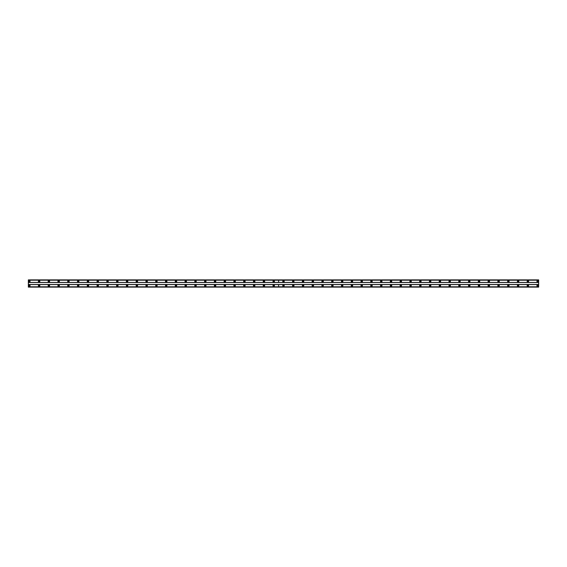 <?xml version="1.0" encoding="UTF-8"?>
<svg xmlns="http://www.w3.org/2000/svg" width="567" height="567" viewBox="0 0 567 567"><rect width="100%" height="100%" fill="white"/><g stroke="black" fill="none" stroke-linecap="round" stroke-linejoin="round"><path stroke-width="0.85" d="M39.102 284.918A0.73 0.73 0 0 0 38.372 285.648A0.73 0.73 0 0 0 39.102 286.385A0.73 0.73 0 0 0 39.839 285.648A0.73 0.73 0 0 0 39.102 284.918M48.882 284.918A0.73 0.73 0 0 0 48.145 285.648A0.73 0.73 0 0 0 48.882 286.385A0.73 0.73 0 0 0 49.612 285.648A0.73 0.73 0 0 0 48.882 284.918M58.656 284.918A0.73 0.73 0 0 0 57.919 285.648A0.73 0.73 0 0 0 58.656 286.385A0.73 0.73 0 0 0 59.386 285.648A0.73 0.73 0 0 0 58.656 284.918M68.43 284.918A0.73 0.73 0 0 0 67.7 285.648A0.73 0.73 0 0 0 68.43 286.385A0.73 0.73 0 0 0 69.167 285.648A0.73 0.73 0 0 0 68.43 284.918M78.203 284.918A0.73 0.73 0 0 0 77.473 285.648A0.73 0.73 0 0 0 78.203 286.385A0.73 0.73 0 0 0 78.941 285.648A0.73 0.73 0 0 0 78.203 284.918M87.984 284.918A0.73 0.73 0 0 0 87.247 285.648A0.73 0.73 0 0 0 87.984 286.385A0.73 0.73 0 0 0 88.714 285.648A0.73 0.73 0 0 0 87.984 284.918M97.758 284.918A0.73 0.73 0 0 0 97.028 285.648A0.73 0.73 0 0 0 97.758 286.385A0.73 0.73 0 0 0 98.495 285.648A0.73 0.73 0 0 0 97.758 284.918M107.532 284.918A0.73 0.73 0 0 0 106.802 285.648A0.73 0.73 0 0 0 107.532 286.385A0.73 0.73 0 0 0 108.269 285.648A0.73 0.73 0 0 0 107.532 284.918M117.312 284.918A0.73 0.73 0 0 0 116.575 285.648A0.73 0.73 0 0 0 117.312 286.385A0.73 0.73 0 0 0 118.042 285.648A0.73 0.73 0 0 0 117.312 284.918M127.086 284.918A0.73 0.73 0 0 0 126.356 285.648A0.73 0.73 0 0 0 127.086 286.385A0.73 0.73 0 0 0 127.816 285.648A0.73 0.73 0 0 0 127.086 284.918M136.86 284.918A0.73 0.73 0 0 0 136.13 285.648A0.73 0.73 0 0 0 136.86 286.385A0.73 0.73 0 0 0 137.597 285.648A0.73 0.73 0 0 0 136.86 284.918M146.64 284.918A0.73 0.73 0 0 0 145.903 285.648A0.73 0.73 0 0 0 146.64 286.385A0.73 0.73 0 0 0 147.37 285.648A0.73 0.73 0 0 0 146.64 284.918M156.414 284.918A0.73 0.73 0 0 0 155.684 285.648A0.73 0.73 0 0 0 156.414 286.385A0.73 0.73 0 0 0 157.144 285.648A0.73 0.73 0 0 0 156.414 284.918M166.188 284.918A0.73 0.73 0 0 0 165.458 285.648A0.73 0.73 0 0 0 166.188 286.385A0.73 0.73 0 0 0 166.925 285.648A0.73 0.73 0 0 0 166.188 284.918M175.968 284.918A0.73 0.73 0 0 0 175.231 285.648A0.73 0.73 0 0 0 175.968 286.385A0.73 0.73 0 0 0 176.698 285.648A0.73 0.73 0 0 0 175.968 284.918M185.742 284.918A0.73 0.73 0 0 0 185.005 285.648A0.73 0.73 0 0 0 185.742 286.385A0.73 0.73 0 0 0 186.472 285.648A0.73 0.73 0 0 0 185.742 284.918M195.516 284.918A0.73 0.73 0 0 0 194.786 285.648A0.73 0.73 0 0 0 195.516 286.385A0.73 0.73 0 0 0 196.253 285.648A0.73 0.73 0 0 0 195.516 284.918M205.297 284.918A0.73 0.73 0 0 0 204.559 285.648A0.73 0.73 0 0 0 205.297 286.385A0.73 0.73 0 0 0 206.027 285.648A0.73 0.73 0 0 0 205.297 284.918M215.07 284.918A0.73 0.73 0 0 0 214.333 285.648A0.73 0.73 0 0 0 215.07 286.385A0.73 0.73 0 0 0 215.8 285.648A0.73 0.73 0 0 0 215.07 284.918M224.844 284.918A0.73 0.73 0 0 0 224.114 285.648A0.73 0.73 0 0 0 224.844 286.385A0.73 0.73 0 0 0 225.581 285.648A0.73 0.73 0 0 0 224.844 284.918M234.618 284.918A0.73 0.73 0 0 0 233.887 285.648A0.73 0.73 0 0 0 234.618 286.385A0.73 0.73 0 0 0 235.355 285.648A0.73 0.73 0 0 0 234.618 284.918M244.398 284.918A0.73 0.73 0 0 0 243.661 285.648A0.73 0.73 0 0 0 244.398 286.385A0.73 0.73 0 0 0 245.128 285.648A0.73 0.73 0 0 0 244.398 284.918M254.172 284.918A0.73 0.73 0 0 0 253.442 285.648A0.73 0.73 0 0 0 254.172 286.385A0.73 0.73 0 0 0 254.909 285.648A0.73 0.73 0 0 0 254.172 284.918M263.946 284.918A0.73 0.73 0 0 0 263.216 285.648A0.73 0.73 0 0 0 263.946 286.385A0.73 0.73 0 0 0 264.683 285.648A0.73 0.73 0 0 0 263.946 284.918M273.726 284.918A0.73 0.73 0 0 0 272.989 285.648A0.73 0.73 0 0 0 273.726 286.385A0.73 0.73 0 0 0 274.456 285.648A0.73 0.73 0 0 0 273.726 284.918M29.328 284.918A0.73 0.73 0 0 0 28.591 285.648A0.73 0.73 0 0 0 29.328 286.385A0.73 0.73 0 0 0 30.058 285.648A0.73 0.73 0 0 0 29.328 284.918M39.102 280.615A0.73 0.73 0 0 0 38.372 281.352A0.73 0.73 0 0 0 39.102 282.082A0.73 0.73 0 0 0 39.839 281.352A0.73 0.73 0 0 0 39.102 280.615M48.882 280.615A0.73 0.73 0 0 0 48.145 281.352A0.73 0.73 0 0 0 48.882 282.082A0.73 0.73 0 0 0 49.612 281.352A0.73 0.73 0 0 0 48.882 280.615M58.656 280.615A0.73 0.73 0 0 0 57.919 281.352A0.73 0.73 0 0 0 58.656 282.082A0.73 0.73 0 0 0 59.386 281.352A0.73 0.73 0 0 0 58.656 280.615M68.43 280.615A0.73 0.73 0 0 0 67.7 281.352A0.73 0.73 0 0 0 68.43 282.082A0.73 0.73 0 0 0 69.167 281.352A0.73 0.73 0 0 0 68.43 280.615M78.203 280.615A0.73 0.73 0 0 0 77.473 281.352A0.73 0.73 0 0 0 78.203 282.082A0.73 0.73 0 0 0 78.941 281.352A0.73 0.73 0 0 0 78.203 280.615M87.984 280.615A0.73 0.73 0 0 0 87.247 281.352A0.73 0.73 0 0 0 87.984 282.082A0.73 0.73 0 0 0 88.714 281.352A0.73 0.73 0 0 0 87.984 280.615M97.758 280.615A0.73 0.73 0 0 0 97.028 281.352A0.73 0.73 0 0 0 97.758 282.082A0.73 0.73 0 0 0 98.495 281.352A0.73 0.73 0 0 0 97.758 280.615M107.532 280.615A0.73 0.73 0 0 0 106.802 281.352A0.73 0.73 0 0 0 107.532 282.082A0.73 0.73 0 0 0 108.269 281.352A0.73 0.73 0 0 0 107.532 280.615M117.312 280.615A0.73 0.73 0 0 0 116.575 281.352A0.73 0.73 0 0 0 117.312 282.082A0.73 0.73 0 0 0 118.042 281.352A0.73 0.73 0 0 0 117.312 280.615M127.086 280.615A0.73 0.73 0 0 0 126.356 281.352A0.73 0.73 0 0 0 127.086 282.082A0.73 0.73 0 0 0 127.816 281.352A0.73 0.73 0 0 0 127.086 280.615M136.86 280.615A0.73 0.73 0 0 0 136.13 281.352A0.73 0.73 0 0 0 136.86 282.082A0.73 0.73 0 0 0 137.597 281.352A0.73 0.73 0 0 0 136.86 280.615M146.64 280.615A0.73 0.73 0 0 0 145.903 281.352A0.73 0.73 0 0 0 146.64 282.082A0.73 0.73 0 0 0 147.37 281.352A0.73 0.73 0 0 0 146.64 280.615M156.414 280.615A0.73 0.73 0 0 0 155.684 281.352A0.73 0.73 0 0 0 156.414 282.082A0.73 0.73 0 0 0 157.144 281.352A0.73 0.73 0 0 0 156.414 280.615M166.188 280.615A0.73 0.73 0 0 0 165.458 281.352A0.73 0.73 0 0 0 166.188 282.082A0.73 0.73 0 0 0 166.925 281.352A0.73 0.73 0 0 0 166.188 280.615M175.968 280.615A0.73 0.73 0 0 0 175.231 281.352A0.73 0.73 0 0 0 175.968 282.082A0.73 0.73 0 0 0 176.698 281.352A0.73 0.73 0 0 0 175.968 280.615M185.742 280.615A0.73 0.73 0 0 0 185.005 281.352A0.73 0.73 0 0 0 185.742 282.082A0.73 0.73 0 0 0 186.472 281.352A0.73 0.73 0 0 0 185.742 280.615M195.516 280.615A0.73 0.73 0 0 0 194.786 281.352A0.73 0.73 0 0 0 195.516 282.082A0.73 0.73 0 0 0 196.253 281.352A0.73 0.73 0 0 0 195.516 280.615M205.297 280.615A0.73 0.73 0 0 0 204.559 281.352A0.73 0.73 0 0 0 205.297 282.082A0.73 0.73 0 0 0 206.027 281.352A0.73 0.73 0 0 0 205.297 280.615M215.07 280.615A0.73 0.73 0 0 0 214.333 281.352A0.73 0.73 0 0 0 215.07 282.082A0.73 0.73 0 0 0 215.8 281.352A0.73 0.73 0 0 0 215.07 280.615M224.844 280.615A0.73 0.73 0 0 0 224.114 281.352A0.73 0.73 0 0 0 224.844 282.082A0.73 0.73 0 0 0 225.581 281.352A0.73 0.73 0 0 0 224.844 280.615M234.618 280.615A0.73 0.73 0 0 0 233.887 281.352A0.73 0.73 0 0 0 234.618 282.082A0.73 0.73 0 0 0 235.355 281.352A0.73 0.73 0 0 0 234.618 280.615M244.398 280.615A0.73 0.73 0 0 0 243.661 281.352A0.73 0.73 0 0 0 244.398 282.082A0.73 0.73 0 0 0 245.128 281.352A0.73 0.73 0 0 0 244.398 280.615M254.172 280.615A0.73 0.73 0 0 0 253.442 281.352A0.73 0.73 0 0 0 254.172 282.082A0.73 0.73 0 0 0 254.909 281.352A0.73 0.73 0 0 0 254.172 280.615M263.946 280.615A0.73 0.73 0 0 0 263.216 281.352A0.73 0.73 0 0 0 263.946 282.082A0.73 0.73 0 0 0 264.683 281.352A0.73 0.73 0 0 0 263.946 280.615M273.726 280.615A0.73 0.73 0 0 0 272.989 281.352A0.73 0.73 0 0 0 273.726 282.082A0.73 0.73 0 0 0 274.456 281.352A0.73 0.73 0 0 0 273.726 280.615M29.328 280.615A0.73 0.73 0 0 0 28.591 281.352A0.73 0.73 0 0 0 29.328 282.082A0.73 0.73 0 0 0 30.058 281.352A0.73 0.73 0 0 0 29.328 280.615M39.102 281.792A0.439 0.439 0 0 1 38.662 281.352A0.439 0.439 0 0 1 39.102 280.906A0.439 0.439 0 0 1 39.541 281.352A0.439 0.439 0 0 1 39.102 281.792M48.882 281.792A0.439 0.439 0 0 1 48.436 281.352A0.439 0.439 0 0 1 48.882 280.906A0.439 0.439 0 0 1 49.322 281.352A0.439 0.439 0 0 1 48.882 281.792M58.656 281.792A0.439 0.439 0 0 1 58.217 281.352A0.439 0.439 0 0 1 58.656 280.906A0.439 0.439 0 0 1 59.096 281.352A0.439 0.439 0 0 1 58.656 281.792M68.43 281.792A0.439 0.439 0 0 1 67.99 281.352A0.439 0.439 0 0 1 68.43 280.906A0.439 0.439 0 0 1 68.869 281.352A0.439 0.439 0 0 1 68.43 281.792M78.203 281.792A0.439 0.439 0 0 1 77.764 281.352A0.439 0.439 0 0 1 78.203 280.906A0.439 0.439 0 0 1 78.65 281.352A0.439 0.439 0 0 1 78.203 281.792M87.984 281.792A0.439 0.439 0 0 1 87.545 281.352A0.439 0.439 0 0 1 87.984 280.906A0.439 0.439 0 0 1 88.424 281.352A0.439 0.439 0 0 1 87.984 281.792M97.758 281.792A0.439 0.439 0 0 1 97.318 281.352A0.439 0.439 0 0 1 97.758 280.906A0.439 0.439 0 0 1 98.197 281.352A0.439 0.439 0 0 1 97.758 281.792M107.532 281.792A0.439 0.439 0 0 1 107.092 281.352A0.439 0.439 0 0 1 107.532 280.906A0.439 0.439 0 0 1 107.971 281.352A0.439 0.439 0 0 1 107.532 281.792M117.312 281.792A0.439 0.439 0 0 1 116.873 281.352A0.439 0.439 0 0 1 117.312 280.906A0.439 0.439 0 0 1 117.752 281.352A0.439 0.439 0 0 1 117.312 281.792M127.086 281.792A0.439 0.439 0 0 1 126.647 281.352A0.439 0.439 0 0 1 127.086 280.906A0.439 0.439 0 0 1 127.525 281.352A0.439 0.439 0 0 1 127.086 281.792M136.86 281.792A0.439 0.439 0 0 1 136.42 281.352A0.439 0.439 0 0 1 136.86 280.906A0.439 0.439 0 0 1 137.299 281.352A0.439 0.439 0 0 1 136.86 281.792M146.64 281.792A0.439 0.439 0 0 1 146.201 281.352A0.439 0.439 0 0 1 146.64 280.906A0.439 0.439 0 0 1 147.08 281.352A0.439 0.439 0 0 1 146.64 281.792M156.414 281.792A0.439 0.439 0 0 1 155.975 281.352A0.439 0.439 0 0 1 156.414 280.906A0.439 0.439 0 0 1 156.853 281.352A0.439 0.439 0 0 1 156.414 281.792M166.188 281.792A0.439 0.439 0 0 1 165.748 281.352A0.439 0.439 0 0 1 166.188 280.906A0.439 0.439 0 0 1 166.627 281.352A0.439 0.439 0 0 1 166.188 281.792M175.968 281.792A0.439 0.439 0 0 1 175.529 281.352A0.439 0.439 0 0 1 175.968 280.906A0.439 0.439 0 0 1 176.408 281.352A0.439 0.439 0 0 1 175.968 281.792M185.742 281.792A0.439 0.439 0 0 1 185.303 281.352A0.439 0.439 0 0 1 185.742 280.906A0.439 0.439 0 0 1 186.182 281.352A0.439 0.439 0 0 1 185.742 281.792M195.516 281.792A0.439 0.439 0 0 1 195.076 281.352A0.439 0.439 0 0 1 195.516 280.906A0.439 0.439 0 0 1 195.955 281.352A0.439 0.439 0 0 1 195.516 281.792M205.297 281.792A0.439 0.439 0 0 1 204.85 281.352A0.439 0.439 0 0 1 205.297 280.906A0.439 0.439 0 0 1 205.736 281.352A0.439 0.439 0 0 1 205.297 281.792M215.07 281.792A0.439 0.439 0 0 1 214.631 281.352A0.439 0.439 0 0 1 215.07 280.906A0.439 0.439 0 0 1 215.51 281.352A0.439 0.439 0 0 1 215.07 281.792M224.844 281.792A0.439 0.439 0 0 1 224.404 281.352A0.439 0.439 0 0 1 224.844 280.906A0.439 0.439 0 0 1 225.283 281.352A0.439 0.439 0 0 1 224.844 281.792M234.618 281.792A0.439 0.439 0 0 1 234.178 281.352A0.439 0.439 0 0 1 234.618 280.906A0.439 0.439 0 0 1 235.064 281.352A0.439 0.439 0 0 1 234.618 281.792M244.398 281.792A0.439 0.439 0 0 1 243.959 281.352A0.439 0.439 0 0 1 244.398 280.906A0.439 0.439 0 0 1 244.838 281.352A0.439 0.439 0 0 1 244.398 281.792M254.172 281.792A0.439 0.439 0 0 1 253.732 281.352A0.439 0.439 0 0 1 254.172 280.906A0.439 0.439 0 0 1 254.611 281.352A0.439 0.439 0 0 1 254.172 281.792M263.946 281.792A0.439 0.439 0 0 1 263.506 281.352A0.439 0.439 0 0 1 263.946 280.906A0.439 0.439 0 0 1 264.385 281.352A0.439 0.439 0 0 1 263.946 281.792M273.726 281.792A0.439 0.439 0 0 1 273.287 281.352A0.439 0.439 0 0 1 273.726 280.906A0.439 0.439 0 0 1 274.166 281.352A0.439 0.439 0 0 1 273.726 281.792M29.328 281.792A0.439 0.439 0 0 1 28.889 281.352A0.439 0.439 0 0 1 29.328 280.906A0.439 0.439 0 0 1 29.767 281.352A0.439 0.439 0 0 1 29.328 281.792M39.102 286.094A0.439 0.439 0 0 1 38.662 285.648A0.439 0.439 0 0 1 39.102 285.208A0.439 0.439 0 0 1 39.541 285.648A0.439 0.439 0 0 1 39.102 286.094M48.882 286.094A0.439 0.439 0 0 1 48.436 285.648A0.439 0.439 0 0 1 48.882 285.208A0.439 0.439 0 0 1 49.322 285.648A0.439 0.439 0 0 1 48.882 286.094M58.656 286.094A0.439 0.439 0 0 1 58.217 285.648A0.439 0.439 0 0 1 58.656 285.208A0.439 0.439 0 0 1 59.096 285.648A0.439 0.439 0 0 1 58.656 286.094M68.43 286.094A0.439 0.439 0 0 1 67.99 285.648A0.439 0.439 0 0 1 68.43 285.208A0.439 0.439 0 0 1 68.869 285.648A0.439 0.439 0 0 1 68.43 286.094M78.203 286.094A0.439 0.439 0 0 1 77.764 285.648A0.439 0.439 0 0 1 78.203 285.208A0.439 0.439 0 0 1 78.65 285.648A0.439 0.439 0 0 1 78.203 286.094M87.984 286.094A0.439 0.439 0 0 1 87.545 285.648A0.439 0.439 0 0 1 87.984 285.208A0.439 0.439 0 0 1 88.424 285.648A0.439 0.439 0 0 1 87.984 286.094M97.758 286.094A0.439 0.439 0 0 1 97.318 285.648A0.439 0.439 0 0 1 97.758 285.208A0.439 0.439 0 0 1 98.197 285.648A0.439 0.439 0 0 1 97.758 286.094M107.532 286.094A0.439 0.439 0 0 1 107.092 285.648A0.439 0.439 0 0 1 107.532 285.208A0.439 0.439 0 0 1 107.971 285.648A0.439 0.439 0 0 1 107.532 286.094M117.312 286.094A0.439 0.439 0 0 1 116.873 285.648A0.439 0.439 0 0 1 117.312 285.208A0.439 0.439 0 0 1 117.752 285.648A0.439 0.439 0 0 1 117.312 286.094M127.086 286.094A0.439 0.439 0 0 1 126.647 285.648A0.439 0.439 0 0 1 127.086 285.208A0.439 0.439 0 0 1 127.525 285.648A0.439 0.439 0 0 1 127.086 286.094M136.86 286.094A0.439 0.439 0 0 1 136.42 285.648A0.439 0.439 0 0 1 136.86 285.208A0.439 0.439 0 0 1 137.299 285.648A0.439 0.439 0 0 1 136.86 286.094M146.64 286.094A0.439 0.439 0 0 1 146.201 285.648A0.439 0.439 0 0 1 146.64 285.208A0.439 0.439 0 0 1 147.08 285.648A0.439 0.439 0 0 1 146.64 286.094M156.414 286.094A0.439 0.439 0 0 1 155.975 285.648A0.439 0.439 0 0 1 156.414 285.208A0.439 0.439 0 0 1 156.853 285.648A0.439 0.439 0 0 1 156.414 286.094M166.188 286.094A0.439 0.439 0 0 1 165.748 285.648A0.439 0.439 0 0 1 166.188 285.208A0.439 0.439 0 0 1 166.627 285.648A0.439 0.439 0 0 1 166.188 286.094M175.968 286.094A0.439 0.439 0 0 1 175.529 285.648A0.439 0.439 0 0 1 175.968 285.208A0.439 0.439 0 0 1 176.408 285.648A0.439 0.439 0 0 1 175.968 286.094M185.742 286.094A0.439 0.439 0 0 1 185.303 285.648A0.439 0.439 0 0 1 185.742 285.208A0.439 0.439 0 0 1 186.182 285.648A0.439 0.439 0 0 1 185.742 286.094M195.516 286.094A0.439 0.439 0 0 1 195.076 285.648A0.439 0.439 0 0 1 195.516 285.208A0.439 0.439 0 0 1 195.955 285.648A0.439 0.439 0 0 1 195.516 286.094M205.297 286.094A0.439 0.439 0 0 1 204.85 285.648A0.439 0.439 0 0 1 205.297 285.208A0.439 0.439 0 0 1 205.736 285.648A0.439 0.439 0 0 1 205.297 286.094M215.07 286.094A0.439 0.439 0 0 1 214.631 285.648A0.439 0.439 0 0 1 215.07 285.208A0.439 0.439 0 0 1 215.51 285.648A0.439 0.439 0 0 1 215.07 286.094M224.844 286.094A0.439 0.439 0 0 1 224.404 285.648A0.439 0.439 0 0 1 224.844 285.208A0.439 0.439 0 0 1 225.283 285.648A0.439 0.439 0 0 1 224.844 286.094M234.618 286.094A0.439 0.439 0 0 1 234.178 285.648A0.439 0.439 0 0 1 234.618 285.208A0.439 0.439 0 0 1 235.064 285.648A0.439 0.439 0 0 1 234.618 286.094M244.398 286.094A0.439 0.439 0 0 1 243.959 285.648A0.439 0.439 0 0 1 244.398 285.208A0.439 0.439 0 0 1 244.838 285.648A0.439 0.439 0 0 1 244.398 286.094M254.172 286.094A0.439 0.439 0 0 1 253.732 285.648A0.439 0.439 0 0 1 254.172 285.208A0.439 0.439 0 0 1 254.611 285.648A0.439 0.439 0 0 1 254.172 286.094M263.946 286.094A0.439 0.439 0 0 1 263.506 285.648A0.439 0.439 0 0 1 263.946 285.208A0.439 0.439 0 0 1 264.385 285.648A0.439 0.439 0 0 1 263.946 286.094M273.726 286.094A0.439 0.439 0 0 1 273.287 285.648A0.439 0.439 0 0 1 273.726 285.208A0.439 0.439 0 0 1 274.166 285.648A0.439 0.439 0 0 1 273.726 286.094M29.328 286.094A0.439 0.439 0 0 1 28.889 285.648A0.439 0.439 0 0 1 29.328 285.208A0.439 0.439 0 0 1 29.767 285.648A0.439 0.439 0 0 1 29.328 286.094M283.5 281.792A0.439 0.439 0 0 1 283.061 281.352A0.439 0.439 0 0 1 283.5 280.906A0.439 0.439 0 0 1 283.939 281.352A0.439 0.439 0 0 1 283.5 281.792M293.274 281.792A0.439 0.439 0 0 1 292.834 281.352A0.439 0.439 0 0 1 293.274 280.906A0.439 0.439 0 0 1 293.713 281.352A0.439 0.439 0 0 1 293.274 281.792M303.054 281.792A0.439 0.439 0 0 1 302.615 281.352A0.439 0.439 0 0 1 303.054 280.906A0.439 0.439 0 0 1 303.494 281.352A0.439 0.439 0 0 1 303.054 281.792M312.828 281.792A0.439 0.439 0 0 1 312.389 281.352A0.439 0.439 0 0 1 312.828 280.906A0.439 0.439 0 0 1 313.267 281.352A0.439 0.439 0 0 1 312.828 281.792M322.602 281.792A0.439 0.439 0 0 1 322.162 281.352A0.439 0.439 0 0 1 322.602 280.906A0.439 0.439 0 0 1 323.041 281.352A0.439 0.439 0 0 1 322.602 281.792M332.382 281.792A0.439 0.439 0 0 1 331.936 281.352A0.439 0.439 0 0 1 332.382 280.906A0.439 0.439 0 0 1 332.822 281.352A0.439 0.439 0 0 1 332.382 281.792M342.156 281.792A0.439 0.439 0 0 1 341.717 281.352A0.439 0.439 0 0 1 342.156 280.906A0.439 0.439 0 0 1 342.596 281.352A0.439 0.439 0 0 1 342.156 281.792M351.93 281.792A0.439 0.439 0 0 1 351.49 281.352A0.439 0.439 0 0 1 351.93 280.906A0.439 0.439 0 0 1 352.369 281.352A0.439 0.439 0 0 1 351.93 281.792M361.703 281.792A0.439 0.439 0 0 1 361.264 281.352A0.439 0.439 0 0 1 361.703 280.906A0.439 0.439 0 0 1 362.15 281.352A0.439 0.439 0 0 1 361.703 281.792M371.484 281.792A0.439 0.439 0 0 1 371.045 281.352A0.439 0.439 0 0 1 371.484 280.906A0.439 0.439 0 0 1 371.924 281.352A0.439 0.439 0 0 1 371.484 281.792M381.258 281.792A0.439 0.439 0 0 1 380.818 281.352A0.439 0.439 0 0 1 381.258 280.906A0.439 0.439 0 0 1 381.697 281.352A0.439 0.439 0 0 1 381.258 281.792M391.032 281.792A0.439 0.439 0 0 1 390.592 281.352A0.439 0.439 0 0 1 391.032 280.906A0.439 0.439 0 0 1 391.471 281.352A0.439 0.439 0 0 1 391.032 281.792M400.812 281.792A0.439 0.439 0 0 1 400.373 281.352A0.439 0.439 0 0 1 400.812 280.906A0.439 0.439 0 0 1 401.252 281.352A0.439 0.439 0 0 1 400.812 281.792M410.586 281.792A0.439 0.439 0 0 1 410.147 281.352A0.439 0.439 0 0 1 410.586 280.906A0.439 0.439 0 0 1 411.025 281.352A0.439 0.439 0 0 1 410.586 281.792M420.36 281.792A0.439 0.439 0 0 1 419.92 281.352A0.439 0.439 0 0 1 420.36 280.906A0.439 0.439 0 0 1 420.799 281.352A0.439 0.439 0 0 1 420.36 281.792M430.14 281.792A0.439 0.439 0 0 1 429.701 281.352A0.439 0.439 0 0 1 430.14 280.906A0.439 0.439 0 0 1 430.58 281.352A0.439 0.439 0 0 1 430.14 281.792M439.914 281.792A0.439 0.439 0 0 1 439.475 281.352A0.439 0.439 0 0 1 439.914 280.906A0.439 0.439 0 0 1 440.353 281.352A0.439 0.439 0 0 1 439.914 281.792M449.688 281.792A0.439 0.439 0 0 1 449.248 281.352A0.439 0.439 0 0 1 449.688 280.906A0.439 0.439 0 0 1 450.127 281.352A0.439 0.439 0 0 1 449.688 281.792M459.468 281.792A0.439 0.439 0 0 1 459.029 281.352A0.439 0.439 0 0 1 459.468 280.906A0.439 0.439 0 0 1 459.908 281.352A0.439 0.439 0 0 1 459.468 281.792M469.242 281.792A0.439 0.439 0 0 1 468.803 281.352A0.439 0.439 0 0 1 469.242 280.906A0.439 0.439 0 0 1 469.682 281.352A0.439 0.439 0 0 1 469.242 281.792M479.016 281.792A0.439 0.439 0 0 1 478.576 281.352A0.439 0.439 0 0 1 479.016 280.906A0.439 0.439 0 0 1 479.455 281.352A0.439 0.439 0 0 1 479.016 281.792M488.797 281.792A0.439 0.439 0 0 1 488.35 281.352A0.439 0.439 0 0 1 488.797 280.906A0.439 0.439 0 0 1 489.236 281.352A0.439 0.439 0 0 1 488.797 281.792M498.57 281.792A0.439 0.439 0 0 1 498.131 281.352A0.439 0.439 0 0 1 498.57 280.906A0.439 0.439 0 0 1 499.01 281.352A0.439 0.439 0 0 1 498.57 281.792M508.344 281.792A0.439 0.439 0 0 1 507.904 281.352A0.439 0.439 0 0 1 508.344 280.906A0.439 0.439 0 0 1 508.783 281.352A0.439 0.439 0 0 1 508.344 281.792M518.118 281.792A0.439 0.439 0 0 1 517.678 281.352A0.439 0.439 0 0 1 518.118 280.906A0.439 0.439 0 0 1 518.564 281.352A0.439 0.439 0 0 1 518.118 281.792M527.898 281.792A0.439 0.439 0 0 1 527.459 281.352A0.439 0.439 0 0 1 527.898 280.906A0.439 0.439 0 0 1 528.338 281.352A0.439 0.439 0 0 1 527.898 281.792M537.672 281.792A0.439 0.439 0 0 1 537.232 281.352A0.439 0.439 0 0 1 537.672 280.906A0.439 0.439 0 0 1 538.111 281.352A0.439 0.439 0 0 1 537.672 281.792M283.5 284.918A0.73 0.73 0 0 0 282.77 285.648A0.73 0.73 0 0 0 283.5 286.385A0.73 0.73 0 0 0 284.23 285.648A0.73 0.73 0 0 0 283.5 284.918M293.274 284.918A0.73 0.73 0 0 0 292.544 285.648A0.73 0.73 0 0 0 293.274 286.385A0.73 0.73 0 0 0 294.011 285.648A0.73 0.73 0 0 0 293.274 284.918M303.054 284.918A0.73 0.73 0 0 0 302.317 285.648A0.73 0.73 0 0 0 303.054 286.385A0.73 0.73 0 0 0 303.784 285.648A0.73 0.73 0 0 0 303.054 284.918M312.828 284.918A0.73 0.73 0 0 0 312.091 285.648A0.73 0.73 0 0 0 312.828 286.385A0.73 0.73 0 0 0 313.558 285.648A0.73 0.73 0 0 0 312.828 284.918M322.602 284.918A0.73 0.73 0 0 0 321.872 285.648A0.73 0.73 0 0 0 322.602 286.385A0.73 0.73 0 0 0 323.339 285.648A0.73 0.73 0 0 0 322.602 284.918M332.382 284.918A0.73 0.73 0 0 0 331.645 285.648A0.73 0.73 0 0 0 332.382 286.385A0.73 0.73 0 0 0 333.113 285.648A0.73 0.73 0 0 0 332.382 284.918M342.156 284.918A0.73 0.73 0 0 0 341.419 285.648A0.73 0.73 0 0 0 342.156 286.385A0.73 0.73 0 0 0 342.886 285.648A0.73 0.73 0 0 0 342.156 284.918M351.93 284.918A0.73 0.73 0 0 0 351.2 285.648A0.73 0.73 0 0 0 351.93 286.385A0.73 0.73 0 0 0 352.667 285.648A0.73 0.73 0 0 0 351.93 284.918M361.703 284.918A0.73 0.73 0 0 0 360.973 285.648A0.73 0.73 0 0 0 361.703 286.385A0.73 0.73 0 0 0 362.441 285.648A0.73 0.73 0 0 0 361.703 284.918M371.484 284.918A0.73 0.73 0 0 0 370.747 285.648A0.73 0.73 0 0 0 371.484 286.385A0.73 0.73 0 0 0 372.214 285.648A0.73 0.73 0 0 0 371.484 284.918M381.258 284.918A0.73 0.73 0 0 0 380.528 285.648A0.73 0.73 0 0 0 381.258 286.385A0.73 0.73 0 0 0 381.995 285.648A0.73 0.73 0 0 0 381.258 284.918M391.032 284.918A0.73 0.73 0 0 0 390.302 285.648A0.73 0.73 0 0 0 391.032 286.385A0.73 0.73 0 0 0 391.769 285.648A0.73 0.73 0 0 0 391.032 284.918M400.812 284.918A0.73 0.73 0 0 0 400.075 285.648A0.73 0.73 0 0 0 400.812 286.385A0.73 0.73 0 0 0 401.542 285.648A0.73 0.73 0 0 0 400.812 284.918M410.586 284.918A0.73 0.73 0 0 0 409.856 285.648A0.73 0.73 0 0 0 410.586 286.385A0.73 0.73 0 0 0 411.316 285.648A0.73 0.73 0 0 0 410.586 284.918M420.36 284.918A0.73 0.73 0 0 0 419.63 285.648A0.73 0.73 0 0 0 420.36 286.385A0.73 0.73 0 0 0 421.097 285.648A0.73 0.73 0 0 0 420.36 284.918M430.14 284.918A0.73 0.73 0 0 0 429.403 285.648A0.73 0.73 0 0 0 430.14 286.385A0.73 0.73 0 0 0 430.87 285.648A0.73 0.73 0 0 0 430.14 284.918M439.914 284.918A0.73 0.73 0 0 0 439.184 285.648A0.73 0.73 0 0 0 439.914 286.385A0.73 0.73 0 0 0 440.644 285.648A0.73 0.73 0 0 0 439.914 284.918M449.688 284.918A0.73 0.73 0 0 0 448.958 285.648A0.73 0.73 0 0 0 449.688 286.385A0.73 0.73 0 0 0 450.425 285.648A0.73 0.73 0 0 0 449.688 284.918M459.468 284.918A0.73 0.73 0 0 0 458.731 285.648A0.73 0.73 0 0 0 459.468 286.385A0.73 0.73 0 0 0 460.198 285.648A0.73 0.73 0 0 0 459.468 284.918M469.242 284.918A0.73 0.73 0 0 0 468.505 285.648A0.73 0.73 0 0 0 469.242 286.385A0.73 0.73 0 0 0 469.972 285.648A0.73 0.73 0 0 0 469.242 284.918M479.016 284.918A0.73 0.73 0 0 0 478.286 285.648A0.73 0.73 0 0 0 479.016 286.385A0.73 0.73 0 0 0 479.753 285.648A0.73 0.73 0 0 0 479.016 284.918M488.797 284.918A0.73 0.73 0 0 0 488.059 285.648A0.73 0.73 0 0 0 488.797 286.385A0.73 0.73 0 0 0 489.527 285.648A0.73 0.73 0 0 0 488.797 284.918M498.57 284.918A0.73 0.73 0 0 0 497.833 285.648A0.73 0.73 0 0 0 498.57 286.385A0.73 0.73 0 0 0 499.3 285.648A0.73 0.73 0 0 0 498.57 284.918M508.344 284.918A0.73 0.73 0 0 0 507.614 285.648A0.73 0.73 0 0 0 508.344 286.385A0.73 0.73 0 0 0 509.081 285.648A0.73 0.73 0 0 0 508.344 284.918M518.118 284.918A0.73 0.73 0 0 0 517.388 285.648A0.73 0.73 0 0 0 518.118 286.385A0.73 0.73 0 0 0 518.855 285.648A0.73 0.73 0 0 0 518.118 284.918M527.898 284.918A0.73 0.73 0 0 0 527.161 285.648A0.73 0.73 0 0 0 527.898 286.385A0.73 0.73 0 0 0 528.628 285.648A0.73 0.73 0 0 0 527.898 284.918M537.672 284.918A0.73 0.73 0 0 0 536.942 285.648A0.73 0.73 0 0 0 537.672 286.385A0.73 0.73 0 0 0 538.409 285.648A0.73 0.73 0 0 0 537.672 284.918M283.5 280.615A0.73 0.73 0 0 0 282.77 281.352A0.73 0.73 0 0 0 283.5 282.082A0.73 0.73 0 0 0 284.23 281.352A0.73 0.73 0 0 0 283.5 280.615M293.274 280.615A0.73 0.73 0 0 0 292.544 281.352A0.73 0.73 0 0 0 293.274 282.082A0.73 0.73 0 0 0 294.011 281.352A0.73 0.73 0 0 0 293.274 280.615M303.054 280.615A0.73 0.73 0 0 0 302.317 281.352A0.73 0.73 0 0 0 303.054 282.082A0.73 0.73 0 0 0 303.784 281.352A0.73 0.73 0 0 0 303.054 280.615M312.828 280.615A0.73 0.73 0 0 0 312.091 281.352A0.73 0.73 0 0 0 312.828 282.082A0.73 0.73 0 0 0 313.558 281.352A0.73 0.73 0 0 0 312.828 280.615M322.602 280.615A0.73 0.73 0 0 0 321.872 281.352A0.73 0.73 0 0 0 322.602 282.082A0.73 0.73 0 0 0 323.339 281.352A0.73 0.73 0 0 0 322.602 280.615M332.382 280.615A0.73 0.73 0 0 0 331.645 281.352A0.73 0.73 0 0 0 332.382 282.082A0.73 0.73 0 0 0 333.113 281.352A0.73 0.73 0 0 0 332.382 280.615M342.156 280.615A0.73 0.73 0 0 0 341.419 281.352A0.73 0.73 0 0 0 342.156 282.082A0.73 0.73 0 0 0 342.886 281.352A0.73 0.73 0 0 0 342.156 280.615M351.93 280.615A0.73 0.73 0 0 0 351.2 281.352A0.73 0.73 0 0 0 351.93 282.082A0.73 0.73 0 0 0 352.667 281.352A0.73 0.73 0 0 0 351.93 280.615M361.703 280.615A0.73 0.73 0 0 0 360.973 281.352A0.73 0.73 0 0 0 361.703 282.082A0.73 0.73 0 0 0 362.441 281.352A0.73 0.73 0 0 0 361.703 280.615M371.484 280.615A0.73 0.73 0 0 0 370.747 281.352A0.73 0.73 0 0 0 371.484 282.082A0.73 0.73 0 0 0 372.214 281.352A0.73 0.73 0 0 0 371.484 280.615M381.258 280.615A0.73 0.73 0 0 0 380.528 281.352A0.73 0.73 0 0 0 381.258 282.082A0.73 0.73 0 0 0 381.995 281.352A0.73 0.73 0 0 0 381.258 280.615M391.032 280.615A0.73 0.73 0 0 0 390.302 281.352A0.73 0.73 0 0 0 391.032 282.082A0.73 0.73 0 0 0 391.769 281.352A0.73 0.73 0 0 0 391.032 280.615M400.812 280.615A0.73 0.73 0 0 0 400.075 281.352A0.73 0.73 0 0 0 400.812 282.082A0.73 0.73 0 0 0 401.542 281.352A0.73 0.73 0 0 0 400.812 280.615M410.586 280.615A0.73 0.73 0 0 0 409.856 281.352A0.73 0.73 0 0 0 410.586 282.082A0.73 0.73 0 0 0 411.316 281.352A0.73 0.73 0 0 0 410.586 280.615M420.36 280.615A0.73 0.73 0 0 0 419.63 281.352A0.73 0.73 0 0 0 420.36 282.082A0.73 0.73 0 0 0 421.097 281.352A0.73 0.73 0 0 0 420.36 280.615M430.14 280.615A0.73 0.73 0 0 0 429.403 281.352A0.73 0.73 0 0 0 430.14 282.082A0.73 0.73 0 0 0 430.87 281.352A0.73 0.73 0 0 0 430.14 280.615M439.914 280.615A0.73 0.73 0 0 0 439.184 281.352A0.73 0.73 0 0 0 439.914 282.082A0.73 0.73 0 0 0 440.644 281.352A0.73 0.73 0 0 0 439.914 280.615M449.688 280.615A0.73 0.73 0 0 0 448.958 281.352A0.73 0.73 0 0 0 449.688 282.082A0.73 0.73 0 0 0 450.425 281.352A0.73 0.73 0 0 0 449.688 280.615M459.468 280.615A0.73 0.73 0 0 0 458.731 281.352A0.73 0.73 0 0 0 459.468 282.082A0.73 0.73 0 0 0 460.198 281.352A0.73 0.73 0 0 0 459.468 280.615M469.242 280.615A0.73 0.73 0 0 0 468.505 281.352A0.73 0.73 0 0 0 469.242 282.082A0.73 0.73 0 0 0 469.972 281.352A0.73 0.73 0 0 0 469.242 280.615M479.016 280.615A0.73 0.73 0 0 0 478.286 281.352A0.73 0.73 0 0 0 479.016 282.082A0.73 0.73 0 0 0 479.753 281.352A0.73 0.73 0 0 0 479.016 280.615M488.797 280.615A0.73 0.73 0 0 0 488.059 281.352A0.73 0.73 0 0 0 488.797 282.082A0.73 0.73 0 0 0 489.527 281.352A0.73 0.73 0 0 0 488.797 280.615M498.57 280.615A0.73 0.73 0 0 0 497.833 281.352A0.73 0.73 0 0 0 498.57 282.082A0.73 0.73 0 0 0 499.3 281.352A0.73 0.73 0 0 0 498.57 280.615M508.344 280.615A0.73 0.73 0 0 0 507.614 281.352A0.73 0.73 0 0 0 508.344 282.082A0.73 0.73 0 0 0 509.081 281.352A0.73 0.73 0 0 0 508.344 280.615M518.118 280.615A0.73 0.73 0 0 0 517.388 281.352A0.73 0.73 0 0 0 518.118 282.082A0.73 0.73 0 0 0 518.855 281.352A0.73 0.73 0 0 0 518.118 280.615M527.898 280.615A0.73 0.73 0 0 0 527.161 281.352A0.73 0.73 0 0 0 527.898 282.082A0.73 0.73 0 0 0 528.628 281.352A0.73 0.73 0 0 0 527.898 280.615M537.672 280.615A0.73 0.73 0 0 0 536.942 281.352A0.73 0.73 0 0 0 537.672 282.082A0.73 0.73 0 0 0 538.409 281.352A0.73 0.73 0 0 0 537.672 280.615M283.5 286.094A0.439 0.439 0 0 1 283.061 285.648A0.439 0.439 0 0 1 283.5 285.208A0.439 0.439 0 0 1 283.939 285.648A0.439 0.439 0 0 1 283.5 286.094M293.274 286.094A0.439 0.439 0 0 1 292.834 285.648A0.439 0.439 0 0 1 293.274 285.208A0.439 0.439 0 0 1 293.713 285.648A0.439 0.439 0 0 1 293.274 286.094M303.054 286.094A0.439 0.439 0 0 1 302.615 285.648A0.439 0.439 0 0 1 303.054 285.208A0.439 0.439 0 0 1 303.494 285.648A0.439 0.439 0 0 1 303.054 286.094M312.828 286.094A0.439 0.439 0 0 1 312.389 285.648A0.439 0.439 0 0 1 312.828 285.208A0.439 0.439 0 0 1 313.267 285.648A0.439 0.439 0 0 1 312.828 286.094M322.602 286.094A0.439 0.439 0 0 1 322.162 285.648A0.439 0.439 0 0 1 322.602 285.208A0.439 0.439 0 0 1 323.041 285.648A0.439 0.439 0 0 1 322.602 286.094M332.382 286.094A0.439 0.439 0 0 1 331.936 285.648A0.439 0.439 0 0 1 332.382 285.208A0.439 0.439 0 0 1 332.822 285.648A0.439 0.439 0 0 1 332.382 286.094M342.156 286.094A0.439 0.439 0 0 1 341.717 285.648A0.439 0.439 0 0 1 342.156 285.208A0.439 0.439 0 0 1 342.596 285.648A0.439 0.439 0 0 1 342.156 286.094M351.93 286.094A0.439 0.439 0 0 1 351.49 285.648A0.439 0.439 0 0 1 351.93 285.208A0.439 0.439 0 0 1 352.369 285.648A0.439 0.439 0 0 1 351.93 286.094M361.703 286.094A0.439 0.439 0 0 1 361.264 285.648A0.439 0.439 0 0 1 361.703 285.208A0.439 0.439 0 0 1 362.15 285.648A0.439 0.439 0 0 1 361.703 286.094M371.484 286.094A0.439 0.439 0 0 1 371.045 285.648A0.439 0.439 0 0 1 371.484 285.208A0.439 0.439 0 0 1 371.924 285.648A0.439 0.439 0 0 1 371.484 286.094M381.258 286.094A0.439 0.439 0 0 1 380.818 285.648A0.439 0.439 0 0 1 381.258 285.208A0.439 0.439 0 0 1 381.697 285.648A0.439 0.439 0 0 1 381.258 286.094M391.032 286.094A0.439 0.439 0 0 1 390.592 285.648A0.439 0.439 0 0 1 391.032 285.208A0.439 0.439 0 0 1 391.471 285.648A0.439 0.439 0 0 1 391.032 286.094M400.812 286.094A0.439 0.439 0 0 1 400.373 285.648A0.439 0.439 0 0 1 400.812 285.208A0.439 0.439 0 0 1 401.252 285.648A0.439 0.439 0 0 1 400.812 286.094M410.586 286.094A0.439 0.439 0 0 1 410.147 285.648A0.439 0.439 0 0 1 410.586 285.208A0.439 0.439 0 0 1 411.025 285.648A0.439 0.439 0 0 1 410.586 286.094M420.36 286.094A0.439 0.439 0 0 1 419.92 285.648A0.439 0.439 0 0 1 420.36 285.208A0.439 0.439 0 0 1 420.799 285.648A0.439 0.439 0 0 1 420.36 286.094M430.14 286.094A0.439 0.439 0 0 1 429.701 285.648A0.439 0.439 0 0 1 430.14 285.208A0.439 0.439 0 0 1 430.58 285.648A0.439 0.439 0 0 1 430.14 286.094M439.914 286.094A0.439 0.439 0 0 1 439.475 285.648A0.439 0.439 0 0 1 439.914 285.208A0.439 0.439 0 0 1 440.353 285.648A0.439 0.439 0 0 1 439.914 286.094M449.688 286.094A0.439 0.439 0 0 1 449.248 285.648A0.439 0.439 0 0 1 449.688 285.208A0.439 0.439 0 0 1 450.127 285.648A0.439 0.439 0 0 1 449.688 286.094M459.468 286.094A0.439 0.439 0 0 1 459.029 285.648A0.439 0.439 0 0 1 459.468 285.208A0.439 0.439 0 0 1 459.908 285.648A0.439 0.439 0 0 1 459.468 286.094M469.242 286.094A0.439 0.439 0 0 1 468.803 285.648A0.439 0.439 0 0 1 469.242 285.208A0.439 0.439 0 0 1 469.682 285.648A0.439 0.439 0 0 1 469.242 286.094M479.016 286.094A0.439 0.439 0 0 1 478.576 285.648A0.439 0.439 0 0 1 479.016 285.208A0.439 0.439 0 0 1 479.455 285.648A0.439 0.439 0 0 1 479.016 286.094M488.797 286.094A0.439 0.439 0 0 1 488.35 285.648A0.439 0.439 0 0 1 488.797 285.208A0.439 0.439 0 0 1 489.236 285.648A0.439 0.439 0 0 1 488.797 286.094M498.57 286.094A0.439 0.439 0 0 1 498.131 285.648A0.439 0.439 0 0 1 498.57 285.208A0.439 0.439 0 0 1 499.01 285.648A0.439 0.439 0 0 1 498.57 286.094M508.344 286.094A0.439 0.439 0 0 1 507.904 285.648A0.439 0.439 0 0 1 508.344 285.208A0.439 0.439 0 0 1 508.783 285.648A0.439 0.439 0 0 1 508.344 286.094M518.118 286.094A0.439 0.439 0 0 1 517.678 285.648A0.439 0.439 0 0 1 518.118 285.208A0.439 0.439 0 0 1 518.564 285.648A0.439 0.439 0 0 1 518.118 286.094M527.898 286.094A0.439 0.439 0 0 1 527.459 285.648A0.439 0.439 0 0 1 527.898 285.208A0.439 0.439 0 0 1 528.338 285.648A0.439 0.439 0 0 1 527.898 286.094M537.672 286.094A0.439 0.439 0 0 1 537.232 285.648A0.439 0.439 0 0 1 537.672 285.208A0.439 0.439 0 0 1 538.111 285.648A0.439 0.439 0 0 1 537.672 286.094M28.35 287.115L28.35 279.885L538.65 279.885L538.65 287.115L28.35 287.115M28.35 284.577L278.595 284.577L278.595 286.803L28.35 286.803M538.65 284.478L28.35 284.478M28.35 282.522L538.65 282.522M28.35 280.197L278.595 280.197L278.595 282.423L28.35 282.423M538.65 286.803L278.631 286.803L278.631 284.577L538.65 284.577M538.65 282.423L278.631 282.423L278.631 280.197L538.65 280.197M278.595 286.803L278.631 284.577M538.65 286.852L28.35 286.852M278.631 280.197L278.631 282.423M28.35 280.148L538.65 280.148M538.65 287.065L28.35 287.065M28.35 279.935L538.65 279.935"/></g></svg>
